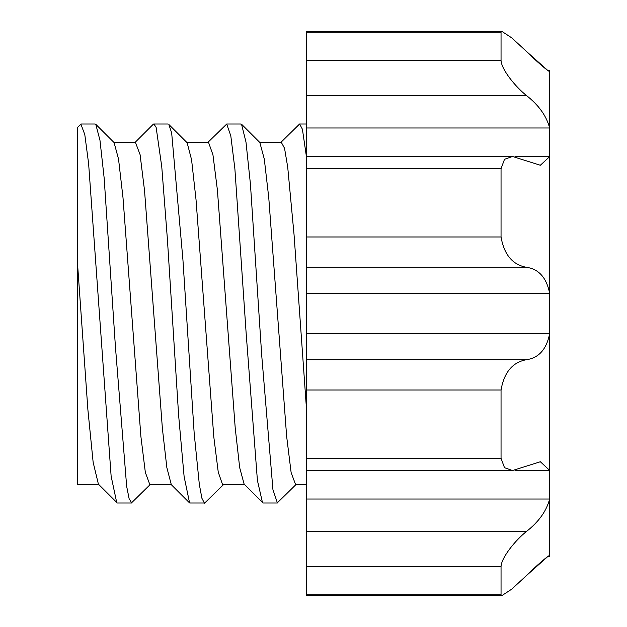 <?xml version="1.0" encoding="UTF-8"?>
<svg xmlns="http://www.w3.org/2000/svg" width="627" height="627" viewBox="0 0 627 627"><rect width="100%" height="100%" fill="white"/><g stroke="black" fill="none" stroke-linecap="round" stroke-linejoin="round"><path stroke-width="0.94" d="M280.684 142.595L299.612 123.981L302.41 129.233L306.697 158.49M207.615 142.658L226.715 124.06L230.807 135.863L234.898 168.984L246.152 333.29L257.407 480.392L262.431 502.368L244.13 484.13L239.679 467.632L235.219 428.061L217.404 190.059L212.953 154.838L208.501 142.274M295.772 484.765L277.361 502.807L272.941 489.703L261.686 354.953L250.439 184.142L245.98 142.031L241.528 124.209L240.36 124.013M134.93 142.556L153.223 124.295L153.842 123.942L156.139 127.414L161.758 166.696L167.385 239.083L178.64 415.458L184.119 476.622L189.589 502.94L190.874 502.987M223.494 484.624L204.473 503.23L201.902 498.261L199.323 484.373L194.174 433.249L182.927 259.727L171.673 132.963L168.843 124.491L187.136 142.737L191.58 159.791L196.024 199.652L213.807 436.933L218.251 472.139L222.695 484.984L223.337 484.765M98.392 484.146L93.141 462.271L87.882 409.65L77.372 261.49L77.372 127.485L80.961 124.342L84.794 134.578L88.626 163.725L111.128 476.191L116.693 502.384L98.392 484.146M99.019 484.765L77.372 484.765L77.372 261.428M189.589 502.94L171.304 484.663L166.845 467.554L162.385 428.507L144.547 190.655L140.087 154.642L135.393 142.235M149.814 484.553L145.346 472.437L140.879 436.361L123.002 197.717L118.534 159.062L114.067 142.548L95.774 124.287L94.716 124.013M526.445 95.508C515.316 86.706 501.428 69.44 501.044 60.49L306.697 60.49L306.697 127.994L549.628 127.994C546.525 116.034 538.797 105.203 526.445 95.508L306.697 95.508M306.697 60.49L306.697 32.204L501.044 32.204L501.044 60.49M501.044 32.204L501.827 31.35L306.697 31.35L306.697 32.204M306.697 594.796L306.697 595.65L501.827 595.65L501.044 594.796L306.697 594.796L306.697 566.51L501.044 566.51L501.044 594.796M549.268 555.585L549.628 555.585C549.087 554.754 536.242 565.82 526.445 575.578L547.912 556.431L549.628 556.431L549.628 499.006L306.697 499.006L306.697 566.51M306.697 499.006L306.697 470.532L512.478 470.532L504.508 467.695L501.044 458.306L306.697 458.306L306.697 470.532M306.697 458.306L306.697 390.01L501.044 390.01L501.044 458.306M501.044 566.51C501.428 557.56 515.316 540.294 526.445 531.492C538.797 521.797 546.525 510.966 549.628 499.006L549.628 333.76L306.697 333.76L306.697 390.01M306.697 333.76L306.697 293.24L549.628 293.24C546.525 277.69 538.797 269.046 526.445 267.29C512.604 264.813 504.139 254.719 501.044 236.99L306.697 236.99L306.697 293.24M306.697 236.99L306.697 168.694L501.044 168.694L504.508 159.305L512.478 156.476L540.341 165.254L549.628 156.648L549.628 70.569L547.912 70.569L526.445 51.422C536.242 61.18 549.087 72.246 549.628 71.415L549.268 71.415M512.478 156.468L306.697 156.468L306.697 168.694M306.697 156.468L306.697 127.994M501.044 168.694L501.044 236.99M501.044 390.01C504.139 372.281 512.604 362.187 526.445 359.71C538.797 357.954 546.525 349.31 549.628 333.76L549.628 156.648L514.994 156.648L549.628 156.648M501.827 31.35L511.797 37.894L526.445 51.422M526.445 575.578L511.797 589.106L501.827 595.65L306.697 595.65M514.994 470.352L549.628 470.352L540.341 461.746L512.478 470.524M295.583 484.6L291.116 472.492L286.641 436.345L268.764 197.732L264.296 159.086L259.821 142.478L241.528 124.209M149.978 484.765L131.599 502.752L129.131 498.731L126.662 486.372L115.415 346.621L104.16 178.06L99.967 140.268L95.774 124.287M306.697 411.876L294.039 234.529L287.715 167.143L284.548 148.293L281.249 142.235M526.445 531.492L306.697 531.492M526.445 267.29L306.697 267.29M526.445 359.71L306.697 359.71M306.697 124.013L299.933 124.013M240.917 124.013L226.715 124.013M277.361 502.987L263.168 502.987M168.036 124.013L154.266 124.013M203.955 502.987L190.279 502.987M135.628 142.235L113.746 142.235M171.406 484.765L149.814 484.765M208.501 142.235L186.634 142.235M244.765 484.765L222.695 484.765M281.382 142.235L259.578 142.235M306.697 484.765L295.583 484.765M95.155 124.013L80.961 124.013M131.599 502.987L117.406 502.987"/></g></svg>
